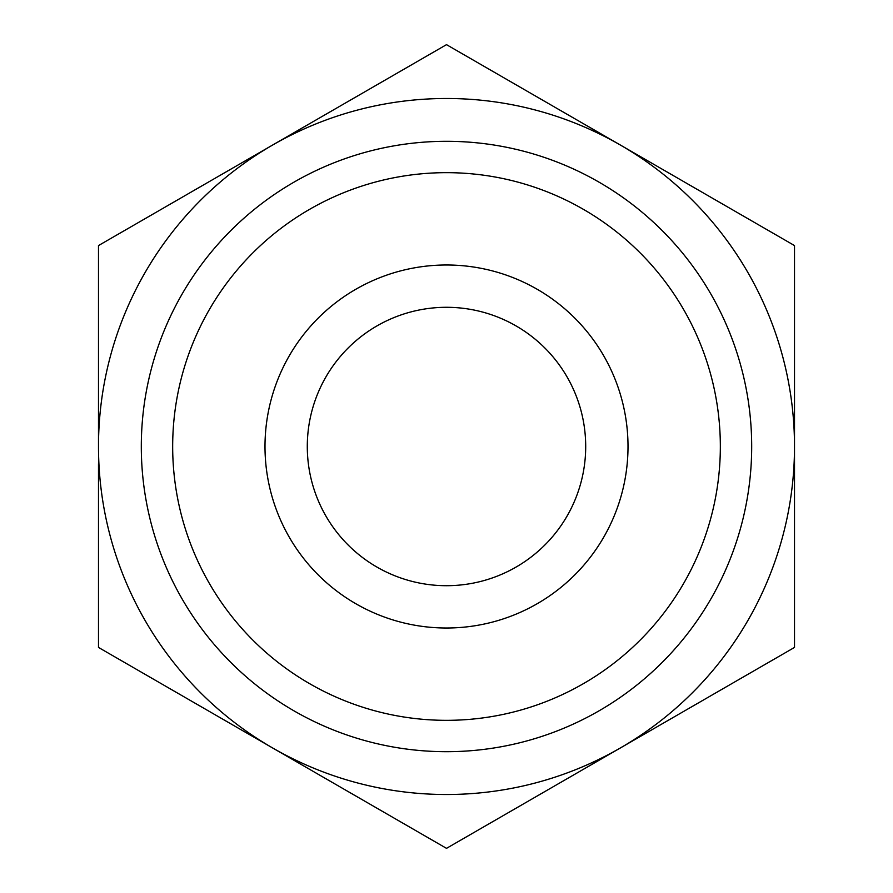 <?xml version="1.0" encoding="UTF-8"?>
<svg xmlns="http://www.w3.org/2000/svg" width="893" height="893" viewBox="0 0 893 893"><rect width="100%" height="100%" fill="white"/><g stroke="black" fill="none" stroke-linecap="round" stroke-linejoin="round"><path stroke-width="1.34" d="M98.487 446.5A348.013 348.013 0 0 1 620.501 145.112A348.013 348.013 0 0 1 620.501 747.887A348.013 348.013 0 0 1 98.487 446.5L98.487 245.575L446.5 44.65L794.513 245.575L794.513 647.425L446.5 848.35L98.487 647.425L98.487 463.713M172.673 446.5A273.827 273.827 0 0 1 583.419 209.353A273.827 273.827 0 0 1 583.419 683.647A273.827 273.827 0 0 1 172.673 446.5M264.998 446.5A181.502 181.502 0 0 1 537.251 289.31A181.502 181.502 0 0 1 537.251 603.69A181.502 181.502 0 0 1 264.998 446.5M141.306 446.5A305.194 305.194 0 0 1 599.091 182.194A305.194 305.194 0 0 1 599.091 710.806A305.194 305.194 0 0 1 141.306 446.5M307.292 446.5A139.208 139.208 0 0 1 516.098 325.945A139.208 139.208 0 0 1 516.098 567.055A139.208 139.208 0 0 1 307.292 446.5"/></g></svg>

